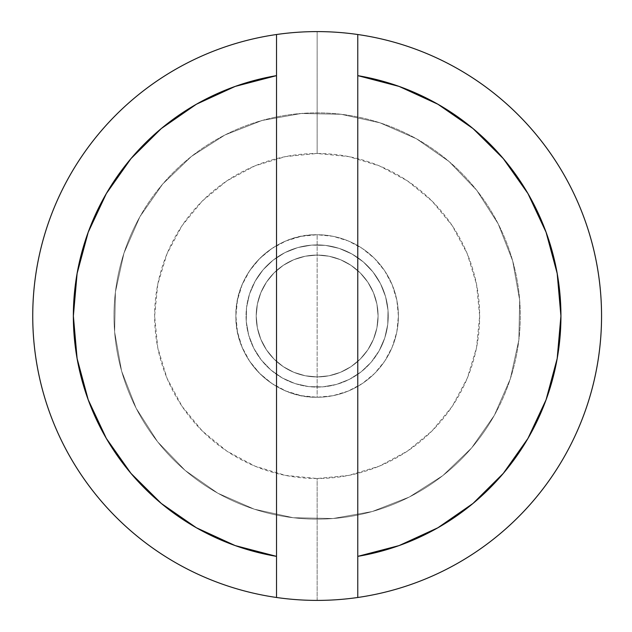 <?xml version="1.0" encoding="UTF-8"?>
<svg xmlns="http://www.w3.org/2000/svg" width="632" height="632" viewBox="0 0 632 632"><rect width="100%" height="100%" fill="white"/><g stroke="black" fill="none" stroke-linecap="round" stroke-linejoin="round"><path stroke-width="0.47" stroke-dasharray="3.16 2.37" d="M317.146 600.4L317.146 478.511A162.511 162.511 0 0 1 154.635 316A162.511 162.511 0 0 1 317.146 153.489L317.146 31.6A284.4 284.4 0 0 0 32.746 316A284.4 284.4 0 0 0 317.146 600.4A284.4 284.4 0 0 0 601.546 316A284.4 284.4 0 0 0 317.146 31.6L317.146 153.489L348.848 156.61L379.334 165.853L407.435 180.87L432.059 201.087L452.267 225.711L467.285 253.811L476.536 284.297L479.656 316L476.536 347.703L467.285 378.189L452.267 406.289L432.059 430.913L407.435 451.13L379.334 466.147L348.848 475.39L317.146 478.511L285.443 475.39L254.957 466.147L226.856 451.13L202.232 430.913L182.016 406.289L166.998 378.189L157.755 347.703L154.635 316L157.755 284.297L166.998 253.811L182.016 225.711L202.232 201.087L226.856 180.87L254.957 165.853L285.443 156.61L317.146 153.489A162.511 162.511 0 0 1 479.656 316A162.511 162.511 0 0 1 317.146 478.511L317.146 600.4M317.146 255.059A60.941 60.941 0 0 1 378.086 316A60.941 60.941 0 0 1 317.146 376.941A60.941 60.941 0 0 0 378.086 316A60.941 60.941 0 0 0 317.146 255.059L329.035 256.229L340.466 259.697L351.005 265.329L360.24 272.906L367.816 282.141L373.449 292.679L376.917 304.111L378.086 316L376.917 327.889L373.449 339.321L367.816 349.859L360.24 359.095L351.005 366.671L340.466 372.303L329.035 375.771L317.146 376.941L305.256 375.771L293.825 372.303L283.286 366.671L274.051 359.095L266.475 349.859L260.842 339.321L257.374 327.889L256.205 316L257.374 304.111L260.842 292.679L266.475 282.141L274.051 272.906L283.286 265.329L293.825 259.697L305.256 256.229L317.146 255.059A60.941 60.941 0 0 0 256.205 316A60.941 60.941 0 0 0 317.146 376.941A60.941 60.941 0 0 1 256.205 316A60.941 60.941 0 0 1 317.146 255.059L305.256 256.229L293.825 259.697L283.286 265.329L274.051 272.906L266.475 282.141L260.842 292.679L257.374 304.111L256.205 316L257.374 327.889L260.842 339.321L266.475 349.859L274.051 359.095L283.286 366.671L293.825 372.303L305.256 375.771L317.146 376.941L329.035 375.771L340.466 372.303L351.005 366.671L360.24 359.095L367.816 349.859L373.449 339.321L376.917 327.889L378.086 316L376.917 304.111L373.449 292.679L367.816 282.141L360.24 272.906L351.005 265.329L340.466 259.697L329.035 256.229L317.146 255.059M317.146 234.741A81.259 81.259 0 0 1 398.405 316A81.259 81.259 0 0 1 317.146 397.259A81.259 81.259 0 0 0 398.405 316A81.259 81.259 0 0 0 317.146 234.741A81.259 81.259 0 0 1 398.405 316A81.259 81.259 0 0 1 317.146 397.259L317.146 234.741L317.146 397.259C273.727 398.373 234.764 359.418 235.886 316C234.764 272.582 273.727 233.627 317.146 234.741A81.259 81.259 0 0 0 235.886 316A81.259 81.259 0 0 0 317.146 397.259A81.259 81.259 0 0 1 235.886 316A81.259 81.259 0 0 1 317.146 234.741L301.29 236.305L286.051 240.926L272.005 248.439L259.689 258.543L249.585 270.859L242.072 284.906L237.45 300.145L235.886 316L237.45 331.855L242.072 347.094L249.585 361.141L259.689 373.457L272.005 383.561L286.051 391.074L301.29 395.695L317.146 397.259L333.001 395.695L348.24 391.074L362.286 383.561L374.602 373.457L384.706 361.141L392.219 347.094L396.841 331.855L398.405 316L396.841 300.145L392.219 284.906L384.706 270.859L374.602 258.543L362.286 248.439L348.24 240.926L333.001 236.305L317.146 234.741M357.775 597.485L357.775 34.515L357.775 597.485M276.516 34.515L276.516 597.485L276.516 34.515M379.168 350.752A71.1 71.1 0 0 1 282.393 378.023A71.1 71.1 0 0 1 255.123 281.248A71.1 71.1 0 0 0 282.393 378.023A71.1 71.1 0 0 0 379.168 350.752L371.197 362.191L361.149 371.845L349.409 379.358L336.429 384.438L322.707 386.879L308.772 386.602L295.16 383.616L282.393 378.023L270.954 370.052L261.3 360.003L253.788 348.264L248.708 335.284L246.267 321.562L246.543 307.626L249.529 294.014L255.123 281.248L263.094 269.809L273.142 260.155L284.882 252.642L297.862 247.562L311.584 245.121L325.52 245.398L339.131 248.384L351.898 253.977L363.337 261.948L372.991 271.997L380.503 283.736L385.583 296.716L388.024 310.438L387.748 324.374L384.762 337.986L379.168 350.752L371.197 362.191L361.149 371.845L349.409 379.358L336.429 384.438L322.707 386.879L308.772 386.602L295.16 383.616L282.393 378.023L270.954 370.052L261.3 360.003L253.788 348.264L248.708 335.284L246.267 321.562L246.543 307.626L249.529 294.014L255.123 281.248L263.094 269.809L273.142 260.155L284.882 252.642L297.862 247.562L311.584 245.121L325.52 245.398L339.131 248.384L351.898 253.977L363.337 261.948L372.991 271.997L380.503 283.736L385.583 296.716L388.024 310.438L387.748 324.374L384.762 337.986L379.168 350.752A71.1 71.1 0 0 0 351.898 253.977A71.1 71.1 0 0 0 255.123 281.248A71.1 71.1 0 0 1 351.898 253.977A71.1 71.1 0 0 1 379.168 350.752M494.366 415.303A203.141 203.141 0 0 0 416.449 138.779A203.141 203.141 0 0 0 139.925 216.697A203.141 203.141 0 0 1 416.449 138.779A203.141 203.141 0 0 1 494.366 415.303L510.332 378.821L518.872 339.921L519.662 300.105L512.671 260.905L498.166 223.815L476.71 190.272L449.115 161.563L416.449 138.779L379.966 122.813L341.067 114.274L301.251 113.484L262.051 120.475L224.96 134.979L191.417 156.436L162.708 184.03L139.925 216.697L123.959 253.179L115.419 292.079L114.621 331.895L121.613 371.095L136.125 408.185L157.581 441.728L185.176 470.437L217.843 493.221L254.325 509.187L293.224 517.726L333.032 518.517L372.24 511.525L409.331 497.021L442.874 475.564L471.583 447.969L494.366 415.303L510.332 378.821L518.872 339.921L519.662 300.105L512.671 260.905L498.166 223.815L476.71 190.272L449.115 161.563L416.449 138.779L379.966 122.813L341.067 114.274L301.251 113.484L262.051 120.475L224.96 134.979L191.417 156.436L162.708 184.03L139.925 216.697L123.959 253.179L115.419 292.079L114.621 331.895L121.613 371.095L136.125 408.185L157.581 441.728L185.176 470.437L217.843 493.221L254.325 509.187L293.224 517.726L333.032 518.517L372.24 511.525L409.331 497.021L442.874 475.564L471.583 447.969L494.366 415.303A203.141 203.141 0 0 1 217.843 493.221A203.141 203.141 0 0 1 139.925 216.697A203.141 203.141 0 0 0 217.843 493.221A203.141 203.141 0 0 0 494.366 415.303"/><path stroke-width="0.95" d="M276.516 34.515A284.4 284.4 0 0 0 33.472 336.366A284.4 284.4 0 0 0 317.146 600.4A284.4 284.4 0 0 1 32.746 316A284.4 284.4 0 0 1 357.775 34.515A284.4 284.4 0 0 1 357.775 597.485A284.4 284.4 0 0 1 317.146 600.4A284.4 284.4 0 0 0 601.546 316A284.4 284.4 0 0 0 317.146 31.6A284.4 284.4 0 0 1 357.775 34.515L357.775 556.365L399.1 545.582L437.905 527.76L473.013 503.435L503.325 473.352L527.933 438.45L546.064 399.78L557.179 358.542L560.916 316L557.179 273.459L546.064 232.221L527.933 193.55L503.325 158.648L473.013 128.565L437.905 104.24L399.1 86.418L357.775 75.635A243.77 243.77 0 0 1 357.775 556.365L357.775 597.485A284.4 284.4 0 0 0 357.775 34.515L357.775 597.485A284.4 284.4 0 0 1 276.516 597.485L276.516 75.635L235.191 86.418L196.386 104.24L161.279 128.565L130.958 158.648L106.358 193.55L88.219 232.221L77.112 273.459L73.375 316L77.112 358.542L88.219 399.78L106.358 438.45L130.958 473.352L161.279 503.435L196.386 527.76L235.191 545.582L276.516 556.365A243.77 243.77 0 0 1 276.516 75.635L276.516 34.515A284.4 284.4 0 0 0 276.516 597.485L276.516 34.515A284.4 284.4 0 0 1 317.146 31.6"/></g></svg>
